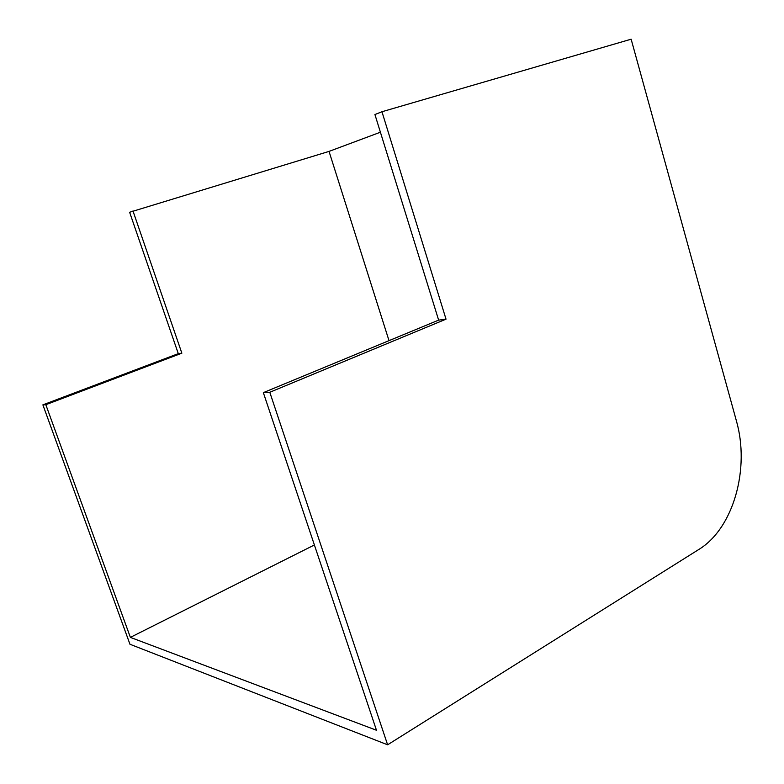 <?xml version="1.0" encoding="UTF-8"?>
<svg xmlns="http://www.w3.org/2000/svg" width="784" height="784" viewBox="0 0 784 784"><rect width="100%" height="100%" fill="white"/><g stroke="black" fill="none" stroke-linecap="round" stroke-linejoin="round"><path stroke-width="1.18" d="M387.619 744.8L698.711 549.535C733.569 528.406 750.2 468.43 736.303 420.528L631.14 39.2L381.955 111.74L446.027 319.166L269.794 392.274L387.619 744.8L129.968 644.262L42.885 404.858L45.825 404.701L130.379 637.382L376.477 730.257L263.346 392.637L269.794 392.274M380.407 132.212L329.035 151.4L129.625 212.258L178.291 353.643L42.885 404.858M178.291 353.643L181.859 353.182L45.825 404.701M132.966 210.925L181.859 353.182M381.955 111.74L374.928 114.542L438.638 320.117L446.027 319.166M263.346 392.637L438.638 320.117M130.379 637.382L314.394 544.968M389.011 340.648L329.035 151.4"/></g></svg>
